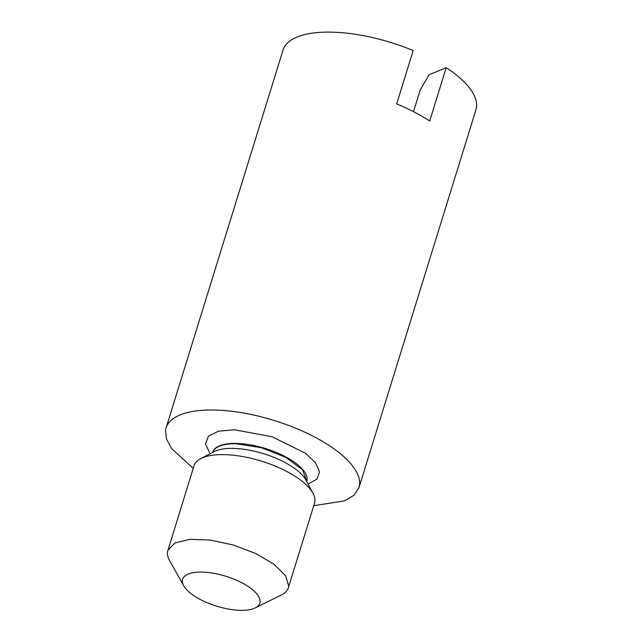 <?xml version="1.0" encoding="UTF-8"?>
<svg xmlns="http://www.w3.org/2000/svg" width="642" height="642" viewBox="0 0 642 642"><rect width="100%" height="100%" fill="white"/><g stroke="black" fill="none" stroke-linecap="round" stroke-linejoin="round"><path stroke-width="0.96" d="M313.769 505.655L344.433 500.912L353.983 495.239L358.966 487.687L475.939 109.798A100.971 39.13 -162.8 0 0 476.484 107.358A100.971 39.13 -162.8 0 0 446.206 67.683L429.691 121.033A100.971 39.13 -162.8 0 0 396.684 103.892L413.199 50.541A100.971 39.13 -162.8 0 0 283.034 50.084L166.061 427.973A100.971 39.13 -162.8 0 0 165.516 430.413L166.495 439.096L171.607 448.581L193.202 468.331M358.966 487.687L359.504 485.248A100.971 39.13 -162.8 0 0 271.004 419.523A100.971 39.13 -162.8 0 0 166.061 427.973M413.504 111.66L420.173 90.105L428.984 74.825L446.206 67.683M255.187 607.918L281.172 595.086A63.109 24.452 -162.8 0 0 288.386 587.639L314.54 503.168A63.109 24.452 -162.8 0 0 314.877 501.643A63.109 24.452 -162.8 0 0 313.031 493.377A63.109 24.452 -162.8 0 0 224.347 454.632A63.109 24.452 -162.8 0 0 200.745 458.621A63.109 24.452 -162.8 0 0 193.972 465.843L167.482 551.839A63.109 24.452 -162.8 0 0 169.568 560.538L183.756 585.809A40.39 15.649 17.2 0 1 182.424 580.24A40.39 15.649 17.2 0 1 223.392 575.529A40.39 15.649 17.2 0 1 260.026 602.172A40.39 15.649 17.2 0 1 255.187 607.918A40.39 15.649 17.2 0 1 251.343 609.298A40.39 15.649 17.2 0 1 213.208 605.045A40.39 15.649 17.2 0 1 183.756 585.809M288.386 587.639A63.109 24.452 -162.8 0 0 288.723 586.114L285.562 575.665L273.99 564.238L255.717 553.508L233.415 545.034L210.327 540.066L189.847 539.328L174.953 542.915L167.827 550.314M210.127 453.725L205.488 444.047L208.401 436.199L218.489 431.207L234.394 429.747L272.064 436.753L305.44 453.22L315.559 462.77L319.547 471.758L316.947 479.133L308.056 484.044M212.687 452.345A49.225 19.075 17.2 0 1 212.735 452.169A49.225 19.075 17.2 0 1 236.433 443.421A49.225 19.075 17.2 0 1 286.011 457.032A49.225 19.075 17.2 0 1 306.78 481.275L306.828 481.115M212.791 452L212.662 452.401A49.225 19.075 17.2 0 1 236.32 443.774L261.278 447.691L285.754 457.313L302.551 469.808L306.78 481.275M200.745 458.621L214.019 451.695A51.689 20.03 17.2 0 1 233.351 448.429A51.689 20.03 17.2 0 1 305.985 480.168L313.031 493.377"/></g></svg>
